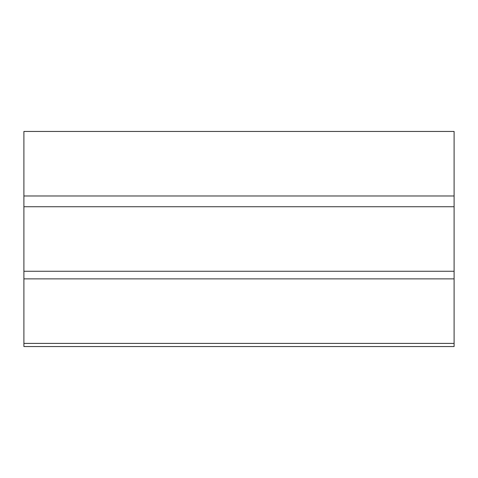 <?xml version="1.0" encoding="UTF-8"?>
<svg xmlns="http://www.w3.org/2000/svg" width="478" height="478" viewBox="0 0 478 478"><rect width="100%" height="100%" fill="white"/><g stroke="black" fill="none" stroke-linecap="round" stroke-linejoin="round"><path stroke-width="0.72" d="M23.9 131.45L454.1 131.45L454.1 346.55L23.9 346.55L23.9 131.45M23.9 195.98L454.1 195.98M23.9 343.401L454.1 343.401M23.9 278.871L454.1 278.871M23.9 271.265L454.1 271.265M23.9 206.735L454.1 206.735"/></g></svg>
